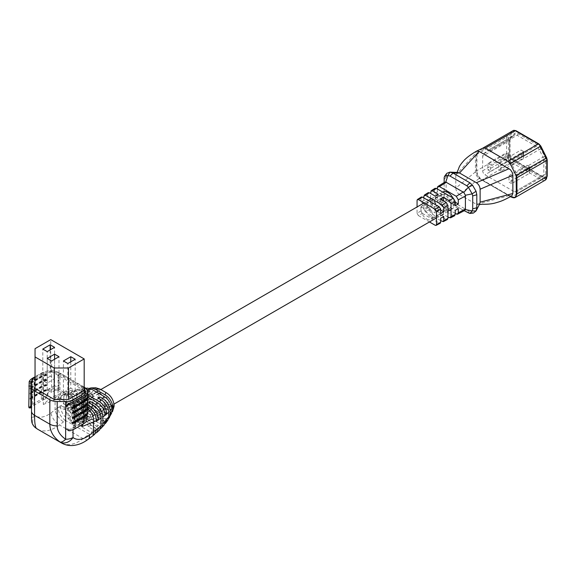 <?xml version="1.0" encoding="UTF-8"?>
<svg xmlns="http://www.w3.org/2000/svg" width="576" height="576" viewBox="0 0 576 576"><rect width="100%" height="100%" fill="white"/><g stroke="black" fill="none" stroke-linecap="round" stroke-linejoin="round"><path stroke-width="0.43" stroke-dasharray="2.88 2.16" d="M443.448 199.865A8.201 4.738 60 0 1 444.924 211.435A8.201 4.738 60 0 1 443.448 211.817L440.453 213.545A8.201 4.738 -120 0 0 441.929 213.163A8.201 4.738 -120 0 0 440.453 201.6L443.448 199.865M442.411 194.789L439.416 196.517L434.491 193.673L437.378 191.887L442.411 194.789A8.201 4.738 -120 0 0 442.411 199.49L439.416 201.218A8.201 4.738 -120 0 0 444.845 208.699A8.201 4.738 -120 0 0 448.949 209.11A8.201 4.738 -120 0 0 450.274 207.49L453.269 205.762A8.201 4.738 -120 0 0 453.269 201.06L455.198 202.169M455.198 205.632L450.274 202.788L453.269 201.06M450.274 202.788A8.201 4.738 -120 0 0 444.845 195.307A8.201 4.738 -120 0 0 440.741 194.897A8.201 4.738 -120 0 0 439.416 196.517M433.807 201.679A8.201 4.738 60 0 1 439.236 209.16L436.241 210.888A8.201 4.738 -120 0 0 430.812 203.407A8.201 4.738 -120 0 0 426.708 203.004A8.201 4.738 -120 0 0 425.383 204.617L420.948 202.061L423.835 200.268L428.371 202.889A8.201 4.738 60 0 1 429.703 201.276A8.201 4.738 60 0 1 433.807 201.679M426.787 219.125A8.201 4.738 -120 0 0 430.891 219.535A8.201 4.738 -120 0 0 432.144 212.962A8.201 4.738 -120 0 0 426.787 205.733A8.201 4.738 -120 0 0 422.683 205.322A8.201 4.738 -120 0 0 421.43 211.896A8.201 4.738 -120 0 0 426.787 219.125M430.812 216.806A8.201 4.738 -120 0 0 434.916 217.21A8.201 4.738 -120 0 0 436.241 215.597L439.236 213.869A8.201 4.738 60 0 1 437.904 215.482A8.201 4.738 60 0 1 433.807 215.078A8.201 4.738 60 0 1 428.371 207.598L423.835 204.977L420.948 206.762L425.383 209.326A8.201 4.738 -120 0 0 430.812 216.806M511.769 195.926L509.126 195.66L478.93 178.222L511.092 196.97M509.126 195.66L476.374 204.329L459.533 194.602L479.182 178.38C476.914 176.81 475.668 174.65 475.445 171.893L475.445 153.569L476.532 151.15M473.465 213.034L469.901 211.716L460.562 206.323C455.292 203.126 456.358 204.228 449.885 199.865L446.407 193.853C445.846 183.679 446.306 185.645 446.155 177.07L446.789 173.333M475.445 171.893L455.796 188.122L455.796 175.154L456.89 172.735L457.956 172.49M455.796 188.122C456.005 190.872 457.25 193.032 459.533 194.602M440.676 209.995L439.236 209.16M440.676 213.451L436.241 210.888M442.411 199.49L437.378 196.589L434.491 198.382L439.416 201.218M428.371 207.598L425.383 209.326M440.453 199.138L440.453 201.6M438.199 211.363L438.199 208.786L435.204 210.514L435.204 212.976L438.199 211.363L432.403 208.015L436.421 205.855L453.269 215.582L449.244 217.742M483.502 153.936L487.282 150.746A5.292 3.053 60 0 1 487.541 150.559A5.292 3.053 60 0 1 490.183 150.826L509.35 161.892A5.292 3.053 60 0 1 512.258 165.168L516.038 172.721A5.292 3.053 60 0 1 516.874 175.932L516.874 190.519A3.283 1.894 60 0 1 516.19 192.024A3.283 1.894 60 0 1 514.548 191.858L484.985 174.787A3.283 1.894 60 0 1 482.666 170.77L482.666 156.182A5.292 3.053 60 0 1 483.502 153.936L510.451 138.384L514.224 135.187L487.282 150.746M501.077 171.05L498.456 169.538L498.456 163.058L501.077 164.57L501.077 171.05L523.699 157.99L523.699 151.51L501.077 164.57M511.632 183.629L509.011 182.117L509.011 175.63L511.632 177.142L511.632 183.629L529.574 173.268L529.574 166.781L511.632 177.142M487.901 163.447L490.522 164.959L490.522 171.439L487.901 169.927L487.901 163.447L505.85 153.086L505.85 159.566L487.901 169.927M477.108 153.007L507.218 135.626A3.809 2.203 -120 0 0 506.614 137.239L506.614 153.482L476.741 170.734L477.036 153.065M482.674 148.298L477.166 152.957M425.383 204.617L428.371 202.889M450.274 207.49L455.198 210.334M458.302 208.67L453.269 205.762M436.241 215.597L440.676 218.153M443.772 216.49L439.236 213.869M417.067 213.3L418.363 215.554L422.388 213.394L420.948 210.895L417.067 213.3L417.067 206.978M418.363 215.554L429.458 221.954M422.388 213.394L439.236 223.121L435.211 225.281M440.215 223.236L439.236 223.121M420.948 206.762L420.948 210.895M436.421 205.855L434.491 202.507L430.61 204.912L430.61 193.457M430.61 191.945L434.491 189.54L434.491 193.673M437.378 191.887L437.378 188.978M437.378 187.754L444.154 183.557L444.154 182.513M446.407 174.139L444.154 177.689L444.154 197.302L444.154 183.557M444.154 196.531L437.378 200.722L437.378 196.589M434.491 202.507L434.491 198.382M477.007 153.094L476.395 154.721L476.395 171.101C476.734 174.874 478.447 177.811 481.529 179.899A1.325 0.763 -60 0 0 481.55 179.914L481.169 179.683M455.796 175.154L475.445 153.569M479.765 203.789L479.03 204.588L476.374 204.329M446.407 193.853L444.154 194.746C444.384 197.561 445.658 199.764 447.977 201.37C445.586 200.52 444.312 199.166 444.154 197.302L445.766 200.095L468.367 213.142L472.572 212.962M464.191 210.73L445.766 200.095M463.284 210.204L456.264 213.977M455.198 213.358L439.416 204.25L446.429 200.477M437.378 200.722L439.416 204.25M438.199 208.786A8.201 4.738 60 0 1 436.723 197.222A8.201 4.738 60 0 1 438.199 196.841L438.199 194.256M430.61 204.912L432.403 208.015M427.716 206.705L423.835 209.11L425.383 211.788L429.408 209.628L427.716 206.705L427.716 193.738L428.177 192.665M423.835 209.11L423.835 204.977M417.067 200.333L420.948 197.928L420.948 202.061M423.835 197.928L423.835 200.268M423.835 196.142L427.716 193.738M447.941 216.986L443.448 214.394L443.448 211.817M440.453 213.545L440.453 216L446.249 219.348L442.224 221.508M447.401 219.492L446.249 219.348M443.448 214.394L440.453 216M435.204 210.514A8.201 4.738 -120 0 1 433.728 198.95A8.201 4.738 -120 0 1 435.204 198.569L435.204 196.106M429.408 209.628L435.204 212.976M435.204 198.569L438.199 196.841M454.586 215.741L453.269 215.582M440.676 220.615L425.383 211.788M434.491 189.54L435.01 188.323M420.948 197.928L421.337 197.014M523.699 151.51L523.699 155.614L523.138 155.29L523.138 151.186L523.699 151.51L521.086 149.998L521.086 156.478L498.456 169.538M523.138 155.29L521.086 156.478L523.699 157.99L523.699 155.614M523.138 151.186L521.086 149.998L498.456 163.058M529.574 166.781L529.574 170.892L529.02 170.568L529.02 166.457L529.574 166.781L526.961 165.269L526.961 171.756L509.011 182.117M529.02 170.568L526.961 171.756L529.574 173.268L529.574 170.892M529.02 166.457L526.961 165.269L509.011 175.63M507.91 158.378L507.91 154.274L508.471 154.598L508.471 158.702L507.91 158.378L505.85 159.566L508.471 161.078L508.471 154.598L490.522 164.959M508.471 154.598L507.91 154.274M508.471 158.702L508.471 161.078L490.522 171.439M464.594 210.521L463.788 210.499M444.154 182.974L444.542 182.261M515.484 197.323L511.776 196.92L482.213 179.849C478.966 177.624 477.144 174.586 476.741 170.734A1.325 0.792 -1.9 0 0 476.395 171.101M447.977 201.37L449.885 199.865M100.44 428.767L95.587 428.062L90.518 425.131L88.502 426.91L93.766 429.948L91.166 432.374L67.788 418.882L71.078 416.858L76.342 419.897L78.372 417.01A11.462 6.617 60 0 1 74.318 406.57A11.462 6.617 60 0 1 76.694 401.321A11.462 6.617 60 0 1 78.372 400.802L80.582 399.528L78.725 394.747L73.67 391.831L69.408 390.924L66.391 395.978L76.709 393.84L80.035 388.922L84.154 389.981L80.158 390.542L87.523 394.798M78.372 417.01L80.582 415.735A11.462 6.617 60 0 1 76.529 405.295A11.462 6.617 60 0 1 78.905 400.046A11.462 6.617 60 0 1 80.582 399.528M108.49 418.781L102.586 418.37L99.914 416.83L97.906 418.608L101.311 420.574L99.418 423.403L80.165 412.286L84.161 410.674L87.574 412.639L88.682 411.055A11.462 6.617 60 0 1 84.636 400.615A11.462 6.617 60 0 1 87.005 395.366A11.462 6.617 60 0 1 88.682 394.848L90.893 393.574L89.964 391.176M88.682 411.055L90.893 409.781A11.462 6.617 60 0 1 86.846 399.341A11.462 6.617 60 0 1 89.215 394.092A11.462 6.617 60 0 1 90.893 393.574M108.058 402.228A7.085 4.09 60 0 1 106.596 405.475A7.085 4.09 60 0 1 101.131 403.574A7.085 4.09 60 0 1 98.042 396.446A7.085 4.09 60 0 1 99.511 393.199A7.085 4.09 60 0 1 104.969 395.1A7.085 4.09 60 0 1 108.058 402.228M78.595 419.242A7.085 4.09 60 0 1 77.126 422.489A7.085 4.09 60 0 1 71.662 420.588A7.085 4.09 60 0 1 68.573 413.46A7.085 4.09 60 0 1 70.042 410.213A7.085 4.09 60 0 1 75.499 412.114A7.085 4.09 60 0 1 78.595 419.242M87.574 412.639L89.978 411.084L87.307 409.55L91.721 408.168L104.069 415.296L102.586 418.37M76.342 419.897L78.754 418.342L73.678 415.411L77.306 413.582L97.855 425.448L95.587 428.062M60.494 398.124L72.943 407.851L70.733 409.126L58.118 399.269L60.494 397.728L63.799 396.698L63.799 404.237L58.118 407.066L58.118 407.7L55.087 409.81A10.418 5.033 -127 0 0 63.576 421.826L65.441 420.466L89.093 434.124L87.293 435.521A10.418 5.033 -127 0 0 92.455 436.075M87.523 404.849L67.788 393.458L63.31 392.645L66.737 391.622L71.078 392.486L67.788 393.458M69.408 390.924L73.116 390.096L77.306 391.054L87.523 396.95M71.078 392.486L76.32 395.51L78.725 394.747M65.441 394.258L63.59 394.963A10.418 6.869 -111.7 0 0 58.608 394.337A10.418 6.869 -111.7 0 0 55.087 399.766L58.118 398.57L60.847 393.487L65.441 394.258L87.523 407.009M63.59 394.963L58.039 397.166L58.039 372.499A10.418 6.012 -0 0 0 43.301 372.499L43.301 404.453L51.61 397.123L58.039 397.166L81.763 410.861L84.809 417.254L83.218 423.972M87.516 391.918L84.154 389.981M58.118 399.269L58.118 398.57M65.441 420.466C60.977 417.377 58.536 413.122 58.118 407.7M94.702 434.311L89.093 434.124M60.494 397.728L63.31 392.645M63.799 396.698L66.737 391.622M80.158 390.542L76.01 389.549L72.835 393.754L70.006 394.546L73.116 390.096M87.595 408.83A10.418 6.869 -111.7 0 0 87.314 408.658L87.674 408.506M89.41 388.325L87.487 391.183L84.132 391.565L87.559 388.13M86.501 389.218L83.182 388.534L79.769 393.401L92.002 392.364L95.789 387.77M113.782 408.398L105.991 409.543L105.005 412.898L95.206 407.239L100.116 406.145C95.443 403.358 92.736 399.154 92.002 393.545L92.002 392.364M105.991 409.543L100.116 406.145M76.709 393.84L76.709 398.203L66.391 402.84L66.391 395.978M60.494 406.181C60.905 411.559 63.331 415.793 67.788 418.882M71.078 416.858C66.65 413.82 64.224 409.615 63.799 404.237M77.306 413.582C73.13 410.825 70.697 406.865 70.006 401.702L72.835 400.658C73.613 405.734 76.054 409.608 80.165 412.286M66.391 402.84C66.809 408.19 69.242 412.38 73.678 415.411M84.161 410.674C79.697 407.75 77.213 403.596 76.709 398.203M111.175 414.526L104.069 415.296M105.005 412.898L111.643 413.1M104.011 425.232L97.855 425.448M99.418 423.403L104.738 423.979M101.311 420.574L107.885 420.106M91.166 432.374L95.645 433.181M93.766 429.948L99.605 429.955M58.039 372.499L81.763 386.194L81.763 410.861L87.314 408.658M84.19 390.406L50.746 371.095L50.746 339.617M50.746 371.095L35.05 380.153L35.05 348.674M35.05 380.153L35.05 388.404M54.576 385.639L47.21 389.894L51.631 392.443L58.997 388.195L54.576 385.639L54.576 359.266M58.997 388.195L58.997 356.717M51.631 392.443L51.631 360.972M47.21 389.894L47.21 358.416M70.783 388.195L63.418 392.443L67.838 394.999L75.204 390.744L70.783 388.195L70.783 361.822M75.204 390.744L75.204 359.266M67.838 394.999L67.838 363.521M63.418 392.443L63.418 360.972M50.155 376.286L42.79 380.534L47.21 383.09L54.576 378.835L50.155 376.286L50.155 349.913M54.576 378.835L54.576 347.357M47.21 383.09L47.21 351.612M42.79 380.534L42.79 349.063M84.19 388.404A10.418 6.012 -0 0 0 81.763 386.194M35.05 377.258L43.301 372.499M92.002 393.545L79.769 397.08L79.769 393.401M91.721 408.168C87.775 405.778 85.248 402.106 84.139 397.174L87.487 396.324C88.69 401.256 91.267 404.892 95.206 407.239M79.769 397.08C80.294 402.473 82.807 406.634 87.307 409.55M43.301 404.453L55.087 399.766L55.087 409.81L50.947 412.934A25.315 14.616 -60 0 1 34.56 415.296A10.418 8.474 -51.7 0 0 35.467 427.723M90.518 425.131L88.682 420.415L86.472 421.69L88.502 426.91M89.46 403.099L88.682 404.208L86.472 405.482L88.531 402.559M88.682 404.208A11.462 6.617 60 0 1 90.36 419.897A11.462 6.617 60 0 1 88.682 420.415M86.472 405.482A11.462 6.617 60 0 1 88.157 421.171A11.462 6.617 60 0 1 86.472 421.69M99.914 416.83L99 414.461L96.79 415.735L97.906 418.608M98.741 398.398L96.79 399.528L97.92 397.922M99.418 398.786A11.462 6.617 60 0 1 100.678 413.942A11.462 6.617 60 0 1 99 414.461M96.79 399.528A11.462 6.617 60 0 1 98.467 415.217A11.462 6.617 60 0 1 96.79 415.735M90.893 409.781L89.978 411.084M87.559 391.939L88.682 394.848M80.582 415.735L78.754 418.342M76.32 395.51L78.372 400.802M87.487 391.183L93.571 395.942A9.374 5.414 60 0 1 95.414 392.918A9.374 5.414 60 0 1 102.096 394.891A9.374 5.414 60 0 1 106.632 403.481L104.422 404.755L111.658 407.455M111.082 405.144L106.632 403.481M93.571 395.942L91.368 397.217A9.374 5.414 60 0 1 93.204 394.193A9.374 5.414 60 0 1 99.886 396.166A9.374 5.414 60 0 1 104.422 404.755M91.368 397.217L84.132 391.565M84.139 397.174L91.368 399.874L93.571 398.599L87.487 396.324M111.65 413.057L104.422 407.412A9.374 5.414 60 0 1 102.586 410.436A9.374 5.414 60 0 1 95.897 408.463A9.374 5.414 60 0 1 91.368 399.874M104.422 407.412L106.632 406.138A9.374 5.414 60 0 1 104.796 409.162A9.374 5.414 60 0 1 98.107 407.189A9.374 5.414 60 0 1 93.571 398.599M106.632 406.138L112.723 410.89M96.322 419.242L86.004 415.39L83.794 416.664L96.415 421.38M72.943 407.851A9.374 5.414 60 0 1 74.786 404.827A9.374 5.414 60 0 1 81.468 406.8A9.374 5.414 60 0 1 86.004 415.39M70.733 409.126A9.374 5.414 60 0 1 72.576 406.102A9.374 5.414 60 0 1 79.258 408.074A9.374 5.414 60 0 1 83.794 416.664M72.835 393.754L83.261 401.897A9.374 5.414 60 0 1 85.104 398.873A9.374 5.414 60 0 1 91.786 400.846A9.374 5.414 60 0 1 96.322 409.435L94.111 410.71L105.156 414.835M104.81 412.61L96.322 409.435M83.261 401.897L81.05 403.171A9.374 5.414 60 0 1 82.894 400.147A9.374 5.414 60 0 1 89.575 402.12A9.374 5.414 60 0 1 94.111 410.71M81.05 403.171L70.006 394.546M58.118 407.066L70.733 411.782L72.943 410.508L60.494 405.857M96.415 429.178L83.794 419.321L86.004 418.046L98.46 427.774M83.794 419.321A9.374 5.414 60 0 1 81.958 422.345A9.374 5.414 60 0 1 75.269 420.372A9.374 5.414 60 0 1 70.733 411.782M86.004 418.046A9.374 5.414 60 0 1 84.168 421.07A9.374 5.414 60 0 1 77.479 419.098A9.374 5.414 60 0 1 72.943 410.508M70.006 401.702L81.05 405.828L83.261 404.554L72.835 400.658M105.156 421.992L94.111 413.366A9.374 5.414 60 0 1 92.268 416.39A9.374 5.414 60 0 1 85.586 414.418A9.374 5.414 60 0 1 81.05 405.828M94.111 413.366L96.322 412.092A9.374 5.414 60 0 1 94.478 415.116A9.374 5.414 60 0 1 87.797 413.143A9.374 5.414 60 0 1 83.261 404.554M96.322 412.092L106.74 420.235M30.557 399.276A13.126 7.582 180 0 1 32.645 397.706L41.386 392.659A13.126 7.582 180 0 1 47.275 390.701L47.11 390.348A13.752 7.942 -0 0 0 40.946 392.407L32.206 397.454A13.752 7.942 -0 0 0 30.017 399.096L30.557 399.276L30.557 398.426A13.126 7.582 180 0 1 32.645 396.857L41.386 391.81A13.126 7.582 180 0 1 47.275 389.844L47.11 389.498A13.752 7.942 -0 0 0 40.946 391.55L32.206 396.598A13.752 7.942 -0 0 0 30.017 398.246L30.557 398.426M29.174 407.894A13.126 7.582 180 0 1 32.645 404.345L41.386 399.298A13.126 7.582 180 0 1 44.352 398.009L44.906 399.211L47.808 395.942L47.808 394.409C48.247 390.881 50.422 389.232 54.353 389.455A11.045 6.379 180 0 1 58.478 390.96L82.202 404.654A11.045 6.379 180 0 1 84.802 407.038L85.435 409.982L85.061 415.915L87.07 416.232M30.557 383.112A13.126 7.582 180 0 1 32.645 381.542L41.386 376.495A13.126 7.582 180 0 1 47.275 374.537L47.11 374.184A13.752 7.942 -0 0 0 40.946 376.243L32.206 381.29A13.752 7.942 -0 0 0 30.017 382.932L30.557 383.112L30.557 383.962A13.126 7.582 180 0 1 32.645 382.392L41.386 377.345A13.126 7.582 180 0 1 47.275 375.386L47.275 374.537M30.557 388.217A13.126 7.582 180 0 1 32.645 386.647L41.386 381.6A13.126 7.582 180 0 1 47.275 379.642L47.11 379.289A13.752 7.942 -0 0 0 40.946 381.348L32.206 386.395A13.752 7.942 -0 0 0 30.017 388.037L30.557 388.217L30.557 389.066A13.126 7.582 180 0 1 32.645 387.497L41.386 382.45A13.126 7.582 180 0 1 47.275 380.491L47.275 379.642M30.557 393.322A13.126 7.582 180 0 1 32.645 391.752L41.386 386.705A13.126 7.582 180 0 1 47.275 384.746L47.11 384.394A13.752 7.942 -0 0 0 40.946 386.453L32.206 391.5A13.752 7.942 -0 0 0 30.017 393.142L30.557 393.322L30.557 394.171A13.126 7.582 180 0 1 32.645 392.602L41.386 387.554A13.126 7.582 180 0 1 47.275 385.596L47.275 384.746M47.275 390.701L47.275 389.844M84.19 387.108A13.126 7.582 -0 0 0 83.678 386.791L59.954 373.097A13.126 7.582 -0 0 0 41.386 373.097L35.05 376.754M87.523 409.723L87.163 407.405A13.126 7.582 -0 0 0 83.678 403.805L59.954 390.11A13.126 7.582 -0 0 0 53.719 388.094C49.817 388.087 47.671 389.808 47.275 393.25L47.808 394.409M47.808 395.942L47.275 393.25M47.275 394.783L44.352 398.009M87.674 413.77L87.07 413.676A13.126 7.582 180 0 1 83.678 417.074L74.93 422.122A13.126 7.582 180 0 1 72.216 423.324M87.674 408.665L87.07 408.571A13.126 7.582 180 0 1 83.678 411.97L74.93 417.017A13.126 7.582 180 0 1 72.216 418.219M87.674 403.56L87.07 403.466A13.126 7.582 180 0 1 83.678 406.865L74.93 411.912A13.126 7.582 180 0 1 72.216 413.114M87.674 398.455L87.07 398.362A13.126 7.582 180 0 1 83.678 401.76L74.93 406.807A13.126 7.582 180 0 1 72.216 408.017M87.07 413.676L87.07 412.826M87.134 414.706L87.3 412.862M87.07 398.362L87.07 397.512M87.07 403.466L87.07 402.617M87.07 408.571L87.07 407.722M68.774 430.762L68.774 429.516L65.65 427.219L65.65 407.326M65.65 427.219L65.65 428.422M68.774 429.516A11.045 6.379 -0 0 0 73.462 427.903L82.202 422.856A11.045 6.379 -0 0 0 83.815 421.675L85.896 421.999M31.543 381.334A11.045 6.379 180 0 1 34.121 378.994L42.862 373.946A11.045 6.379 180 0 1 58.478 373.946L82.202 387.641A11.045 6.379 180 0 1 84.78 389.981M87.07 417.758L85.061 417.449L83.815 421.675M85.061 417.449L85.061 415.915M44.906 399.211A11.045 6.379 -0 0 0 42.862 400.147L34.121 405.194A11.045 6.379 -0 0 0 31.507 407.585M47.275 375.386L47.11 375.034A13.752 7.942 -0 0 0 40.946 377.093L32.206 382.14A13.752 7.942 -0 0 0 30.017 383.782L30.017 382.932M30.017 383.782L30.557 383.962M47.11 375.034L47.11 374.184M47.275 380.491L47.11 380.138A13.752 7.942 -0 0 0 40.946 382.198L32.206 387.245A13.752 7.942 -0 0 0 30.017 388.886L30.017 388.037M30.017 388.886L30.557 389.066M47.11 380.138L47.11 379.289M47.275 385.596L47.11 385.243A13.752 7.942 -0 0 0 40.946 387.302L32.206 392.35A13.752 7.942 -0 0 0 30.017 393.991L30.017 393.142M30.017 393.991L30.557 394.171M47.11 385.243L47.11 384.394M30.017 399.096L30.017 398.246M47.11 390.348L47.11 389.498M73.584 408.528A9.583 5.537 60 0 1 79.841 416.974A9.583 5.537 60 0 1 78.372 424.656A9.583 5.537 60 0 1 73.584 424.181A9.583 5.537 60 0 1 67.32 415.728A9.583 5.537 60 0 1 68.789 408.053A9.583 5.537 60 0 1 73.584 408.528M452.858 197.914A9.583 5.537 60 0 1 452.635 208.577A9.583 5.537 60 0 1 447.84 208.102A9.583 5.537 60 0 1 441.576 199.656A9.583 5.537 60 0 1 443.045 191.974M482.983 148.032L513.115 130.644L507.218 135.626A1.325 1.073 49.8 0 1 508.882 136.188L514.778 131.198A2.491 1.433 60 0 1 516.139 131.242L539.158 144.526A2.491 1.433 60 0 1 540.526 146.066L546.422 157.86A2.491 1.433 60 0 1 546.811 159.365L546.811 175.608A6.192 3.578 60 0 1 542.434 178.142L512.87 161.071A6.192 3.578 60 0 1 508.486 153.482L508.486 137.239A2.491 1.433 60 0 1 508.882 136.188M476.395 154.829A1.325 0.763 0 0 1 476.734 154.49L506.614 137.239A1.325 0.763 -0 0 1 508.486 137.239M542.434 178.142A1.325 0.763 -60 0 1 541.498 179.762L511.776 196.92A1.325 0.763 -60 0 1 511.135 196.999L481.55 179.914A1.325 0.763 -60 0 0 482.213 179.849L511.934 162.691L541.498 179.762A7.517 4.342 -120 0 0 545.256 180.13M540.864 148.81A6.617 3.823 -120 0 0 537.235 144.713L518.069 133.646A6.617 3.823 -120 0 0 514.433 133.546L510.66 136.742A6.617 3.823 -120 0 0 509.609 139.543L509.609 154.13A4.608 2.657 -120 0 0 512.87 159.775L542.434 176.839A4.608 2.657 -120 0 0 545.688 174.96L545.688 160.373A6.617 3.823 -120 0 0 544.644 156.362L540.864 148.81L539.208 149.609L542.981 157.162L516.038 172.721M482.666 170.77L509.609 155.21L509.609 140.623L482.666 156.182M514.548 191.858L541.498 176.299L511.934 159.235L484.985 174.787M516.874 175.932L543.816 160.373L543.816 174.96L516.874 190.519M512.258 165.168L539.208 149.609A5.292 3.053 60 0 0 536.299 146.333L509.35 161.892M490.183 150.826L517.133 135.266L536.299 146.333A1.325 0.763 -60 0 0 537.235 144.713M545.688 174.96A1.325 0.763 -0 0 0 543.816 174.96A3.283 1.894 60 0 1 543.139 176.465A3.283 1.894 60 0 1 541.498 176.299A1.325 0.763 120 0 1 542.16 176.234L512.597 159.163A1.325 0.763 -60 0 1 512.87 159.775M509.609 139.543A1.325 0.763 -0 0 1 509.998 140.083L510.574 138.29A1.325 1.073 49.8 0 1 510.451 138.384A5.292 3.053 60 0 0 509.609 140.623A1.325 0.763 -0 0 0 509.998 140.083L509.998 154.67L512.597 159.163A1.325 0.763 -60 0 0 511.934 159.235A3.283 1.894 60 0 1 509.609 155.21A1.325 0.763 -0 0 0 509.998 154.67A1.325 0.763 -0 0 0 509.609 154.13M510.66 136.742A1.325 1.073 49.8 0 1 510.574 138.29L514.354 135.101A1.325 1.073 49.8 0 1 514.224 135.187A5.292 3.053 60 0 1 514.483 135.007A5.292 3.053 60 0 1 517.133 135.266A1.325 0.763 120 0 0 518.069 133.646M544.644 156.362L542.981 157.162A5.292 3.053 60 0 1 543.816 160.373A1.325 0.763 -0 0 1 545.688 160.373M508.486 153.482A1.325 0.763 -0 0 0 506.614 153.482A7.517 4.342 -120 0 0 511.934 162.691A1.325 0.763 -60 0 0 512.87 161.071M444.154 179.438L446.155 177.07M466.848 212.263L469.901 211.716M542.434 176.839A1.325 0.763 120 0 0 542.16 176.234L543.139 176.465L516.19 192.024M487.541 150.559L514.354 135.101A1.325 1.073 49.8 0 0 514.433 133.546M547.2 176.148A1.325 0.763 -0 0 0 546.811 175.608M547.2 159.905A1.325 0.763 -0 0 0 546.811 159.365M538.884 143.921A1.325 0.763 -60 0 1 539.158 144.526M514.778 131.198A1.325 1.073 49.8 0 0 513.115 130.644M515.866 130.63A1.325 0.763 -60 0 1 516.139 131.242M87.293 435.521L83.153 438.646L59.436 424.951L63.576 421.826M77.306 391.054L73.67 391.831M31.507 419.551A10.418 6.012 180 0 1 34.56 415.296L34.56 377.546M81.763 424.814L81.763 396.914M73.015 401.947L73.015 429.674M37.735 429.264A35.734 20.635 120 0 0 59.436 424.951A10.418 5.033 -127 0 1 50.947 412.934M88.315 439.2A10.418 5.033 -127 0 1 83.153 438.646A35.734 20.635 -60 0 1 61.459 442.958M32.645 404.345L32.645 397.706M32.645 381.542L32.645 378.144M32.645 386.647L32.645 382.392M32.645 391.752L32.645 387.497M32.645 396.857L32.645 392.602M41.386 399.298L41.386 392.659M41.386 391.81L41.386 387.554M41.386 386.705L41.386 382.45M41.386 381.6L41.386 377.345M41.386 376.495L41.386 373.097M59.954 390.11L59.954 373.097M74.93 422.618L74.93 422.122M74.93 417.514L74.93 417.017M74.93 412.409L74.93 411.912M74.93 407.311L74.93 406.807M83.678 417.586L83.678 417.074M83.678 403.805L83.678 386.791M83.678 402.271L83.678 401.76M83.678 407.376L83.678 406.865M83.678 412.481L83.678 411.97M87.163 407.405L84.802 407.038M54.353 389.455L53.719 388.094M73.462 427.903L73.462 401.702M82.202 422.856L82.202 396.655M82.202 404.654L82.202 387.641M58.478 390.96L58.478 373.946M42.862 400.147L42.862 373.946M34.121 405.194L34.121 378.994M32.206 382.14L32.206 381.29M40.946 377.093L40.946 376.243M32.206 387.245L32.206 386.395M40.946 382.198L40.946 381.348M32.206 392.35L32.206 391.5M40.946 387.302L40.946 386.453M32.206 397.454L32.206 396.598M40.946 392.407L40.946 391.55M448.949 209.11L444.924 211.435M441.929 213.163L437.904 215.482M434.916 217.21L430.891 219.535M479.03 204.588L479.434 204.43M440.741 194.897L436.723 197.222M433.728 198.95L429.703 201.276M426.708 203.004L422.683 205.322M77.126 422.489L106.596 405.475M60.847 393.487L51.61 397.123M76.01 389.549L80.035 388.922M83.182 388.534L85.68 388.282M84.809 417.254L84.809 394.265M70.042 410.213L99.511 393.199M88.157 421.171L90.36 419.897M98.467 415.217L100.678 413.942M87.005 395.366L89.215 394.092M76.694 401.321L78.905 400.046M93.204 394.193L95.414 392.918M102.586 410.436L104.796 409.162M72.576 406.102L74.786 404.827M82.894 400.147L85.104 398.873M81.958 422.345L84.168 421.07M92.268 416.39L94.478 415.116M87.523 408.974L87.523 407.794M87.523 403.87L87.523 402.689M87.523 398.772L87.523 397.584M85.435 409.982L85.435 392.148M78.372 424.656L114.041 404.064M436.514 217.886L447.941 211.284M451.037 209.498L452.635 208.577M68.789 408.053L87.768 397.094M89.633 396.014L96.48 392.062M98.345 390.989L100.836 389.549M424.116 202.903L428.285 200.498M431.381 198.713L442.807 192.11"/><path stroke-width="0.86" d="M511.092 196.97A1.325 0.763 -60 0 0 511.114 196.985L511.114 196.985A1.325 0.763 -60 0 1 511.114 196.985L510.516 196.639L511.114 196.985C514.166 198.432 515.909 197.489 516.341 194.162L516.139 175.637L510.192 163.742L508.097 161.381L485.078 148.09L482.674 148.298M479.038 204.581L482.508 204.242C482.926 204.257 489.55 204.538 495.065 203.026C500.688 201.384 502.337 201.06 511.769 195.926L512.87 193.5L512.87 175.176L512.294 172.548L510.458 169.747L479.182 151.409L476.532 151.15C471.499 154.051 467.503 156.967 464.537 159.883C458.51 166.55 459.317 167.335 458.186 169.726L456.89 172.735M516.154 175.723L516.931 177.696L516.931 193.939L515.484 197.323L545.256 180.13A7.517 4.342 -120 0 0 546.811 176.688L546.811 160.445A3.809 2.203 -120 0 0 546.214 158.134L540.317 146.347L510.192 163.742M508.097 161.381L538.222 143.986L515.203 130.702A3.809 2.203 -120 0 0 513.302 130.507L482.983 148.032M449.885 172.138L447.977 175.486L445.766 182.045L463.788 192.449L468.367 187.25L466.848 185.782L450.007 176.062L447.977 175.486L444.614 176.249L446.789 173.333L449.863 172.13L453.06 173.088L469.901 182.808L472.572 185.227L476.042 191.246L476.806 194.767L476.806 207.727L476.042 210.96L473.465 213.034L469.843 213.466L472.19 210.931L472.702 208.886L472.702 195.919L472.183 193.874L465.401 195.242L465.401 209.563L472.19 210.931L476.042 210.96L479.765 203.789L480.118 202.169L512.87 193.5M449.863 172.13L457.956 172.49L459.533 172.994L476.374 182.722L509.126 168.696M424.282 195.142L428.177 192.665L429.408 192.758L425.383 195.25L442.224 204.97L446.249 202.486L447.941 205.409L443.772 207.648L443.772 211.781L440.676 209.995M443.772 211.781L440.676 213.451L440.676 209.318L436.514 211.558L436.514 224.525L440.676 222.286L440.676 218.153L443.772 216.49L443.772 220.615L447.941 218.376L447.401 219.492L443.282 221.638L443.772 220.615M443.448 199.865L443.448 197.287L449.244 200.635L453.269 198.151L436.421 188.424L432.403 190.915L438.199 194.256L435.204 196.106L429.408 192.758M446.249 202.486L440.453 199.138L443.448 197.287M455.198 202.169L458.302 203.962L455.198 205.632L455.198 201.499L451.037 203.738L449.244 200.635M447.941 216.986L449.244 217.742L455.198 214.466L455.198 210.334L458.302 208.67L458.302 212.796L465.559 208.894M436.514 211.558L435.211 209.304L439.236 206.82L422.388 197.093L418.363 199.584L435.211 209.304M418.363 199.584L417.413 199.512L417.067 200.333L417.067 206.978M429.458 221.954L435.211 225.281L436.097 225.389L436.514 224.525M440.676 222.286L440.215 223.236L436.097 225.389M451.037 216.706L451.037 203.738M465.559 195.919L458.302 199.829L458.302 203.962M430.61 193.457L431.093 190.814L435.01 188.323L436.421 188.424M437.378 188.978L437.378 187.754C437.501 186.394 438.185 186.005 439.416 186.581L456.264 196.301L463.284 191.974M482.882 148.118L476.539 151.15M512.87 175.176L480.118 189.202L480.118 202.169M479.182 151.409L459.533 172.994L453.06 173.088L450.007 176.062M480.118 189.202C479.894 186.451 478.649 184.291 476.374 182.722M444.154 182.974L444.154 177.689L444.614 176.249M469.843 213.466L463.788 210.499M458.302 212.796C458.179 214.157 457.495 214.553 456.264 213.977L455.198 213.358M446.429 182.239L439.416 186.581M458.302 199.829L456.264 196.301M432.403 190.915L431.093 190.814M425.383 195.25L423.835 196.142L423.835 197.928M447.941 205.409L447.941 218.376M455.198 214.466L454.586 215.741L450.504 217.872M443.282 221.638L440.676 220.615M453.269 198.151L455.198 201.499M443.772 207.648L442.224 204.97M417.413 199.512L421.337 197.014L422.388 197.093M439.236 206.82L440.676 209.318M465.401 209.563L464.594 210.521L457.697 214.121M476.042 191.246L472.183 193.874L468.367 187.25L472.572 185.227M463.788 192.449L465.401 195.242M437.969 186.437L444.542 182.261L445.766 182.045M96.415 429.811L94.702 434.311L92.455 436.075A10.418 5.033 -127 0 0 93.55 432.014L101.045 425.743L101.045 418.198L98.46 419.652C98.042 414.259 95.609 410.026 91.166 406.958L87.523 404.849M89.41 388.325L90.994 387.914L95.191 389.167L105.012 394.841L105.998 392.537C110.664 395.323 113.364 399.521 114.106 405.122L110.124 410.926C109.591 405.518 107.078 401.364 102.593 398.47L99.929 396.929L97.92 397.922L101.318 399.888C105.79 402.826 108.266 406.98 108.763 412.351L102.881 417.046C102.442 411.689 100.015 407.498 95.594 404.482L90.54 401.566L88.531 402.559L93.766 405.583C98.208 408.643 100.634 412.848 101.045 418.198M87.523 396.95L97.855 402.919C102.06 405.706 104.494 409.68 105.156 414.835L106.747 413.33L104.81 412.61M87.523 407.009L89.093 407.916C93.564 411.019 96.005 415.274 96.415 420.682L96.415 421.38L98.46 419.652M106.747 413.33C105.977 408.233 103.536 404.345 99.418 401.666L87.523 394.798M85.68 388.282L87.559 388.13L91.714 389.311L104.076 396.454C108.029 398.858 110.549 402.523 111.658 407.455L112.723 405.756L111.082 405.144M91.714 389.311L87.3 389.642L89.964 391.176L87.516 391.918M105.998 392.537L100.102 389.124L95.191 389.167M96.415 420.682L93.55 421.97A10.418 6.869 -111.7 0 0 87.595 408.83M105.012 394.841C108.95 397.181 111.521 400.824 112.723 405.756M90.994 387.914L95.789 387.77L100.102 389.124M87.3 389.642L86.501 389.218M114.106 405.122L114.106 406.303L110.124 414.605L110.124 410.926M108.763 412.351L108.763 416.707L102.881 423.907L102.881 417.046M111.643 413.1L108.49 418.781M114.106 406.303L112.385 411.97M110.124 414.605L109.368 417.78M104.738 423.979L105.739 423.086L106.74 420.235L105.156 421.992L104.011 425.232L100.44 428.767M105.739 423.086L107.885 420.106L108.763 416.707M102.881 423.907L101.556 427.975M95.645 433.181L96.869 432.49L98.46 428.105M96.869 432.49L99.605 429.955L101.045 425.743M84.19 358.927L50.746 339.617L35.05 348.674L35.05 356.933L54.209 367.992L68.501 367.992L84.19 358.927L84.19 390.406L68.501 399.463L68.501 367.992M35.05 356.933L35.05 388.404L54.209 399.463L54.209 367.992M54.209 399.463L68.501 399.463M54.576 347.357L50.155 344.808L42.79 349.063L47.21 351.612L54.576 347.357M75.204 359.266L70.783 356.717L63.418 360.972L67.838 363.521L75.204 359.266M58.997 356.717L54.576 354.168L47.21 358.416L51.631 360.972L58.997 356.717M54.576 359.266L54.576 354.168M70.783 361.822L70.783 356.717M50.155 349.913L50.155 344.808M65.65 406.123L65.65 401.508L57.204 401.508L57.204 425.923C57.305 430.942 60.12 435.391 65.65 439.265L65.65 406.123L68.774 403.308L68.774 404.561A13.126 7.582 -0 0 0 74.93 402.552L83.678 397.505A13.126 7.582 -0 0 0 87.523 392.148A13.126 7.582 -0 0 0 84.19 387.108M65.65 401.508A10.418 6.012 -0 0 0 73.015 399.751L73.015 401.947M81.763 396.914L81.763 394.704L73.015 399.751M81.763 394.704A10.418 6.012 -0 0 0 84.809 390.449A10.418 6.012 -0 0 0 84.19 388.404M31.507 381.802L31.507 419.551L31.507 381.802A10.418 6.012 -0 0 1 34.56 377.546L35.05 377.258M31.507 386.676A10.418 6.012 -0 0 0 34.56 390.931L34.56 415.346C34.582 422.359 35.158 426.672 36.302 428.292A35.734 20.635 120 0 0 37.735 429.264L35.467 427.723A10.418 8.474 -51.7 0 0 36.302 428.292A10.418 10.382 -0 0 1 31.507 419.551A10.418 10.418 0 0 0 35.467 427.723M73.015 429.674L73.015 437.501A10.418 6.012 180 0 1 65.65 439.265A10.418 3.859 -55.6 0 1 60.019 441.986A10.418 8.474 -51.7 0 0 73.015 437.501A25.315 14.616 120 0 0 89.41 435.132A10.418 5.033 -127 0 1 88.315 439.2L86.321 440.611C82.073 443.455 77.58 445.082 72.85 445.493C68.796 445.788 64.994 444.946 61.459 442.958A35.734 20.635 -60 0 1 60.019 441.986C53.352 437.177 49.954 431.237 49.831 424.166L49.831 399.751L34.56 390.931M49.831 399.751A10.418 6.012 -0 0 0 57.204 401.508M83.218 423.972L81.763 426.658L81.763 424.814M90.54 401.566L89.46 403.099M99.929 396.929L98.741 398.398M99 398.254A11.462 6.617 60 0 1 99.418 398.786M98.46 420.041L96.322 419.242M31.507 407.585A11.045 6.379 -0 0 0 31.334 407.894L29.174 407.894L28.8 407.153L29.174 381.694L31.334 381.694L30.881 386.05L28.8 386.05M35.05 376.754L32.645 378.144A13.126 7.582 -0 0 0 29.174 381.694M72.526 422.791L72.526 423.641L72.526 422.791A13.752 7.942 -0 0 0 75.377 421.524L84.118 416.477A13.752 7.942 -0 0 0 87.674 412.92L87.07 412.826A13.126 7.582 180 0 1 83.678 416.225L74.93 421.272A13.126 7.582 180 0 1 72.216 422.474M72.526 417.686L72.526 418.536L72.526 417.686A13.752 7.942 -0 0 0 75.377 416.419L84.118 411.372A13.752 7.942 -0 0 0 87.674 407.815L87.07 407.722A13.126 7.582 180 0 1 83.678 411.12L74.93 416.167A13.126 7.582 180 0 1 72.216 417.37M72.526 412.582L72.526 413.431L72.526 412.582A13.752 7.942 -0 0 0 75.377 411.314L84.118 406.267A13.752 7.942 -0 0 0 87.674 402.71L87.07 402.617A13.126 7.582 180 0 1 83.678 406.015L74.93 411.062A13.126 7.582 180 0 1 72.216 412.265M72.526 407.477L72.526 408.326L72.526 407.477A13.752 7.942 -0 0 0 75.377 406.217L84.118 401.17A13.752 7.942 -0 0 0 87.674 397.606L87.07 397.512A13.126 7.582 180 0 1 83.678 400.91L74.93 405.958A13.126 7.582 180 0 1 72.216 407.16M68.774 404.561L65.65 407.326L65.65 428.422L68.774 430.762A13.126 7.582 180 0 0 74.93 428.76L74.93 422.618M87.134 414.706L87.07 417.758L85.896 421.999A13.126 7.582 180 0 1 83.678 423.713L74.93 428.76M87.3 412.862L87.523 408.974M84.78 389.981A11.045 6.379 180 0 1 85.435 392.148A11.045 6.379 180 0 1 82.202 396.655L73.462 401.702A11.045 6.379 180 0 1 68.774 403.308M31.334 381.694A11.045 6.379 180 0 1 31.543 381.334M28.8 407.153L30.881 407.153L31.334 407.894M30.881 407.153L30.881 386.05M72.526 408.326A13.752 7.942 -0 0 0 75.377 407.066L84.118 402.019A13.752 7.942 -0 0 0 87.674 398.455L87.674 397.606M72.526 413.431A13.752 7.942 -0 0 0 75.377 412.171L84.118 407.124A13.752 7.942 -0 0 0 87.674 403.56L87.674 402.71M72.526 418.536A13.752 7.942 -0 0 0 75.377 417.276L84.118 412.229A13.752 7.942 -0 0 0 87.674 408.665L87.674 407.815M72.526 423.641A13.752 7.942 -0 0 0 75.377 422.374L84.118 417.326A13.752 7.942 -0 0 0 87.674 413.77L87.674 412.92M442.807 192.11L443.045 191.974A9.583 5.537 60 0 1 447.84 192.449A9.583 5.537 60 0 1 452.858 197.914M516.341 194.162A1.325 0.792 178.1 0 0 516.931 193.939L546.811 176.688A1.325 0.763 -0 0 0 547.2 176.148L547.2 159.905A1.325 0.763 -0 0 1 546.811 160.445L516.931 177.696A1.325 0.763 180 0 1 516.348 177.89M516.103 175.522L546.667 157.802L540.77 146.016L538.884 143.921L515.866 130.63A1.325 0.763 -60 0 0 515.203 130.702L485.078 148.09M515.866 130.63L513.302 130.507A3.809 2.203 -120 0 0 513.115 130.644M540.77 146.016L540.317 146.347A3.809 2.203 -120 0 0 538.222 143.986A1.325 0.763 -60 0 1 538.884 143.921M469.901 182.808L466.848 185.782M476.806 194.767L472.702 195.919M476.806 207.727L472.702 208.886M91.166 406.958L93.766 405.583M95.594 404.482L97.855 402.919M87.314 408.658L89.093 407.916M99.418 401.666L101.318 399.888M102.593 398.47L104.076 396.454M89.41 435.132L93.55 432.014L93.55 421.97L81.763 426.658M57.204 425.923A10.418 6.012 180 0 1 49.831 424.166L34.56 415.346A10.418 6.012 180 0 1 31.507 411.091M74.93 421.272L74.93 417.514M74.93 416.167L74.93 412.409M74.93 411.062L74.93 407.311M74.93 405.958L74.93 402.552M83.678 423.713L83.678 417.586M83.678 400.91L83.678 397.505M83.678 406.015L83.678 402.271M83.678 411.12L83.678 407.376M83.678 416.225L83.678 412.481M84.118 402.019L84.118 401.17M75.377 407.066L75.377 406.217M84.118 407.124L84.118 406.267M75.377 412.171L75.377 411.314M84.118 412.229L84.118 411.372M75.377 417.276L75.377 416.419M84.118 417.326L84.118 416.477M75.377 422.374L75.377 421.524M547.2 176.148L545.256 180.13M547.2 159.905L546.667 157.802M511.114 196.985C513.122 197.914 514.577 198.029 515.484 197.323M61.459 442.958L37.735 429.264M88.315 439.2L92.455 436.075M84.809 394.265L84.809 390.449M87.523 407.794L87.523 403.87M87.523 402.689L87.523 398.772M87.523 397.584L87.523 392.148M114.041 404.064L436.514 217.886M447.941 211.284L451.037 209.498M87.768 397.094L89.633 396.014M96.48 392.062L98.345 390.989M100.836 389.549L424.116 202.903M428.285 200.498L431.381 198.713"/></g></svg>
